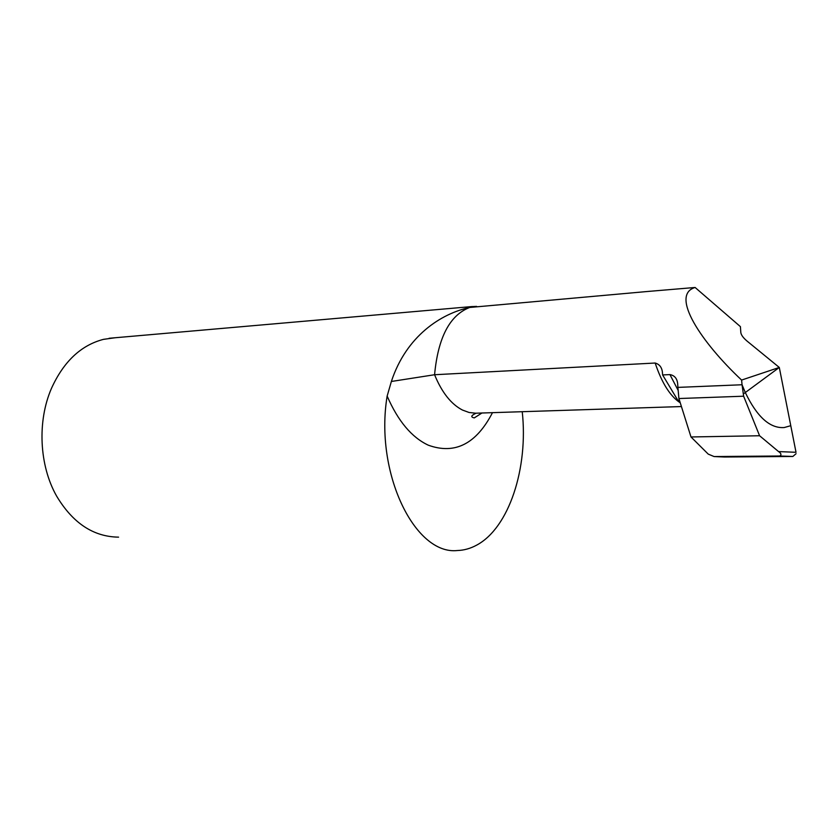 <?xml version="1.0" encoding="UTF-8"?>
<svg xmlns="http://www.w3.org/2000/svg" width="838" height="838" viewBox="0 0 838 838"><rect width="100%" height="100%" fill="white"/><g stroke="black" fill="none" stroke-linecap="round" stroke-linejoin="round"><path stroke-width="1.26" d="M643.553 291.823L695.111 287.476C669.698 294.966 701.375 342.344 741.599 380.064L742.059 384.757L677.9 387.386L678.906 398.532L690.994 436.965L708.246 454.123L714.081 456.553L724.242 457.003M680.247 402.795L680.037 402.669C670.054 396.049 661.758 382.84 655.169 363.032L434.576 374.733C438.054 337.578 449.765 315.151 469.709 307.462L471.794 306.572L475.188 306.519M655.169 363.032C659.904 364.373 662.355 368.018 662.533 373.947L662.617 374.942L669.939 374.596C674.758 375.487 677.345 378.755 677.722 384.401L677.9 387.386L742.059 384.757L745.307 392.53C757.039 416.947 770.017 428.616 784.232 427.537L790.779 425.694L796.016 452.29L779.298 367.453L741.599 380.064M695.111 287.476L740.415 326.642L740.813 332.508C741.148 334.98 743.222 337.829 747.046 341.076L779.298 367.453L745.307 392.53L742.059 384.757L743.631 396.206L678.906 398.532M115.099 337.756L103.545 339.338C81.014 345.193 63.657 361.534 51.474 388.35C37.123 421.294 39.239 465.551 56.617 496.096C72.801 523.132 93.458 536.812 118.577 537.148M650.655 291.205L469.709 307.462C441.102 313.58 406.283 335.986 391.367 381.479L434.576 374.733C441.825 392.404 451.116 404.167 462.45 410.044L469.06 412.474L475.659 413.207L681.43 406.556M679.828 401.475L677.743 400.176L662.617 374.942M679.398 400.114L677.743 400.176M391.367 381.479L387.146 396.07C374.45 472.831 414.925 555.343 457.391 550.524C463.969 550.315 470.317 548.555 476.434 545.255C509.211 528.003 528.443 467.698 522.231 411.657M714.081 456.553L779.801 455.998C781.645 454.845 781.236 453.379 778.575 451.588L759.584 435.75L690.994 436.965M759.584 435.75L743.631 396.206M784.232 427.537L790.779 425.694M779.801 455.998L792.863 456.459L796.058 453.704L792.863 456.459L724.294 457.003M792.863 456.459L724.671 457.014M471.574 306.635L476.592 306.394M492.514 412.61C476.298 443.931 454.908 454.804 428.354 445.208C411.751 437.467 398.008 421.095 387.146 396.07M678.11 390.309L669.939 374.596M743.285 394.028L745.307 392.53M778.575 451.588L796.016 452.29M482.039 412.945L474.277 417.9C470.443 417.083 471.05 415.522 476.12 413.197M109.087 338.28L471.794 306.572"/></g></svg>
